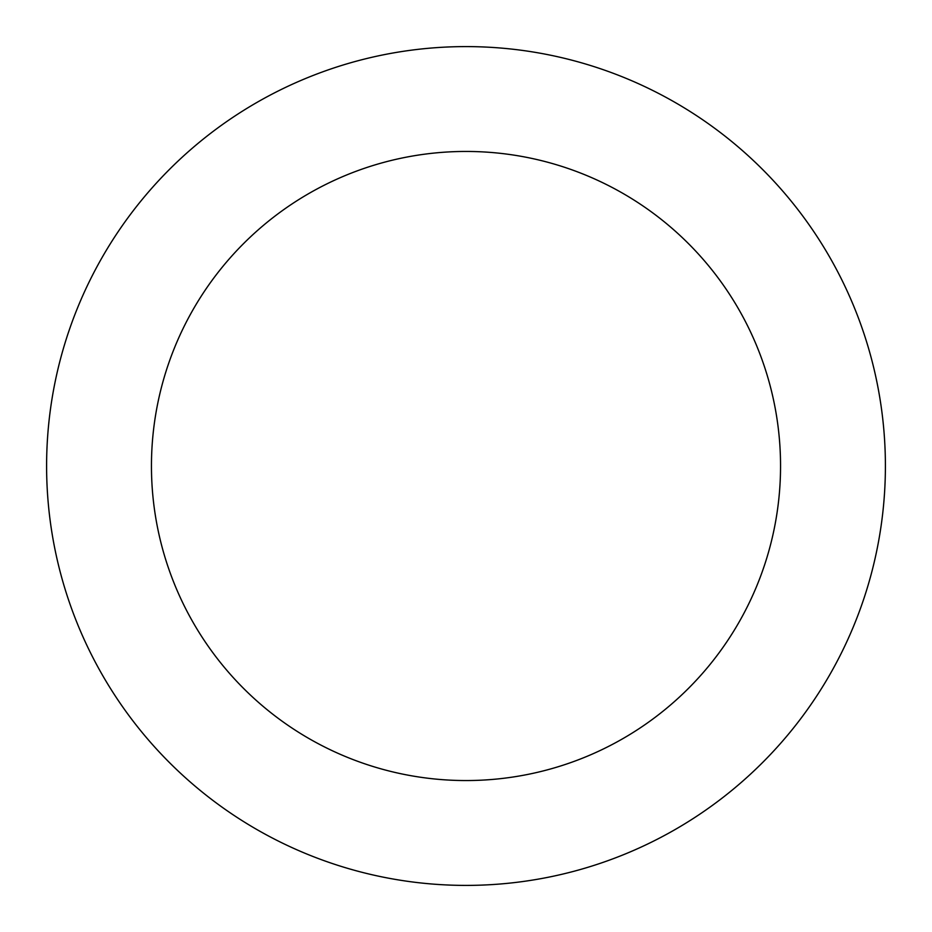 <?xml version="1.0" encoding="UTF-8"?>
<svg xmlns="http://www.w3.org/2000/svg" width="932" height="932" viewBox="0 0 932 932"><rect width="100%" height="100%" fill="white"/><g stroke="black" fill="none" stroke-linecap="round" stroke-linejoin="round"><path stroke-width="1.4" d="M466 885.4A419.4 419.4 0 0 1 46.6 466A419.4 419.4 0 0 1 466 46.6A419.4 419.4 0 0 1 885.4 466A419.4 419.4 0 0 1 466 885.4M466 151.45A314.55 314.55 0 0 1 780.55 466A314.55 314.55 0 0 1 466 780.55A314.55 314.55 0 0 1 151.45 466A314.55 314.55 0 0 1 466 151.45"/></g></svg>
